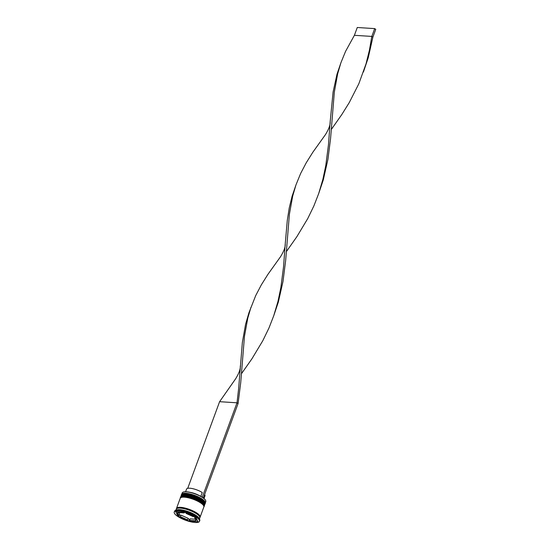 <?xml version="1.0" encoding="UTF-8"?>
<svg xmlns="http://www.w3.org/2000/svg" width="550" height="550" viewBox="0 0 550 550"><rect width="100%" height="100%" fill="white"/><g stroke="black" fill="none" stroke-linecap="round" stroke-linejoin="round"><path stroke-width="0.82" d="M183.184 492.126A12.409 3.506 20.2 0 1 183.281 492.085A12.409 3.506 20.2 0 1 186.443 491.776A12.409 3.506 20.2 0 1 205.542 500.273A12.409 3.506 20.2 0 1 205.59 500.376M205.288 503.058L205.81 501.648A12.581 3.554 -159.8 0 0 205.645 500.473A12.581 3.554 -159.8 0 0 186.278 491.858A12.581 3.554 -159.8 0 0 183.074 492.174A12.581 3.554 -159.8 0 0 182.194 492.958L181.672 494.368A12.581 3.554 20.2 0 1 185.762 493.268A12.581 3.554 20.2 0 1 198.997 497.221A12.581 3.554 20.2 0 1 205.288 503.058A12.581 3.554 20.2 0 1 205.04 503.442M180.751 497.172A12.581 3.554 20.2 0 1 180.812 496.712A12.581 3.554 20.2 0 1 184.896 495.605A12.581 3.554 20.2 0 1 198.137 499.565A12.581 3.554 20.2 0 1 204.428 505.402A12.581 3.554 20.2 0 1 204.174 505.787M199.492 521.324L199.781 520.541A13.447 3.795 -159.8 0 0 199.609 519.289L199.093 518.286A12.581 3.554 -159.8 0 0 179.726 509.671A12.581 3.554 -159.8 0 0 176.522 509.981L175.484 510.407A13.447 3.795 -159.8 0 0 174.536 511.252L174.247 512.036A13.447 3.795 -159.8 0 0 180.978 518.265A13.447 3.795 -159.8 0 0 195.126 522.5A13.447 3.795 -159.8 0 0 199.492 521.324A13.447 3.795 -159.8 0 0 192.768 515.089A13.447 3.795 -159.8 0 0 178.619 510.854A13.447 3.795 -159.8 0 0 174.247 512.036M199.609 519.289A13.447 3.795 -159.8 0 0 178.908 510.077A13.447 3.795 -159.8 0 0 175.484 510.407M204.428 505.402L204.717 504.618A12.581 3.554 -159.8 0 0 198.419 498.788A12.581 3.554 -159.8 0 0 185.185 494.828A12.581 3.554 -159.8 0 0 181.101 495.928L180.812 496.712M199.891 517.474A12.581 3.554 -159.8 0 0 200.117 517.117L203.851 506.962A12.581 3.554 -159.8 0 0 197.56 501.132A12.581 3.554 -159.8 0 0 184.326 497.172A12.581 3.554 -159.8 0 0 180.235 498.272L176.502 508.427A12.581 3.554 -159.8 0 0 176.44 508.846M200.117 517.117A12.581 3.554 -159.8 0 0 193.82 511.287A12.581 3.554 -159.8 0 0 180.586 507.327A12.581 3.554 -159.8 0 0 176.502 508.427M199.437 518.959L199.829 517.901A12.581 3.554 -159.8 0 0 193.538 512.064A12.581 3.554 -159.8 0 0 180.297 508.111A12.581 3.554 -159.8 0 0 176.213 509.211L175.821 510.269M184.442 512.249L184.195 512.916A9.976 2.819 -159.8 0 0 180.751 512.359A9.976 2.819 -159.8 0 0 178.365 512.552L178.606 511.878M204.002 498.52L204.985 495.846A9.804 2.771 -159.8 0 0 204.6 494.533M194.617 517.577L196.027 520.444A9.976 2.819 -159.8 0 0 196.233 520.121A9.976 2.819 -159.8 0 0 194.617 517.577L194.893 516.821M195.422 519.214L190.121 518.877L189.544 520.438A9.976 2.819 -159.8 0 0 195.381 520.809L195.731 519.846M180.393 516.67A9.976 2.819 -159.8 0 0 187.633 519.908L188.21 518.348L180.964 515.109L180.393 516.67L187.633 519.908M178.111 511.851L177.719 512.916A9.976 2.819 -159.8 0 0 177.506 513.232A9.976 2.819 -159.8 0 0 179.121 515.783L179.699 514.216L178.894 512.586M189.544 520.438L195.381 520.809M177.719 512.916L179.121 515.783M184.195 512.916L178.365 512.552M198.014 521.661L195.848 517.248L184.704 512.27L175.725 511.699L177.897 516.106L189.042 521.091L198.014 521.661M181.617 494.828A12.581 3.554 20.2 0 1 181.672 494.368M188.031 518.822L189.874 519.544M196.302 519.949L197.202 520.004M189.613 519.523L189.042 521.091M179.424 514.972L180.792 515.584M178.289 515.034L177.897 516.106M177.114 511.789L177.643 512.861M193.524 516.209L193.353 516.684A9.976 2.819 -159.8 0 0 186.106 513.446L186.285 512.971M193.353 516.684L186.106 513.446M200.008 495.942A9.804 2.771 -159.8 0 0 190.307 492.374M200.826 496.389L202.249 492.532A9.804 2.771 -159.8 0 0 192.637 488.647A9.804 2.771 -159.8 0 0 186.581 489.074L185.597 491.748M203.328 497.984L238.074 403.549L237.009 402.799L238.604 388.939L242.357 342.457L245.589 324.252L248.951 312.744L255.695 295.618L261.326 284.866L267.96 274.292L280.514 256.747C283.931 251.164 285.498 246.888 285.23 243.925L287.293 220.33L289.224 208.065L292.071 196.309L296.106 184.553L300.63 173.491L306.261 162.738L312.895 152.164L325.449 134.619C328.866 129.037 330.433 124.761 330.165 121.797L333.094 92.008L337.006 74.181L341.041 62.425L345.565 51.363L354.399 35.31L371.814 36.417L372.879 37.166L368.232 57.757L363.433 71.988M202.262 497.248L237.009 402.799L219.594 401.692L235.579 378.874C238.996 373.292 240.563 369.016 240.295 366.053M187.722 488.317L219.594 401.692M273.57 316.243L278.362 302.012L283.009 281.421L285.643 260.631L289.403 214.211L292.696 196.041L295.852 185.281M241.436 373.752L251.962 358.758L262.804 340.711L268.95 328.041L273.735 315.755L277.977 301.379L280.857 287.602L283.539 266.812L285.23 243.925M331.306 129.498L341.832 114.503L349.25 102.603L358.82 83.786L366.011 63.924L369.414 50.256L371.814 36.417L374.688 28.607L375.753 29.356L372.879 37.166M238.074 403.549L240.708 382.759L244.468 336.339L247.761 318.168L250.917 307.409M318.498 194.116L323.297 179.884L327.944 159.294L330.571 138.504L334.338 92.084L337.631 73.913L340.787 63.154M286.371 251.625L296.897 236.631L307.739 218.584L313.885 205.913L318.67 193.627L322.912 179.252L325.793 165.474L328.474 144.684L330.165 121.797M354.399 35.31L357.273 27.5L374.688 28.607M185.907 493.962A12.059 3.403 20.2 0 1 197.409 497.186A12.059 3.403 20.2 0 1 204.6 502.507M204.909 504.068A12.581 3.554 -159.8 0 0 204.944 503.993A12.581 3.554 -159.8 0 0 198.653 498.163A12.581 3.554 -159.8 0 0 185.419 494.203A12.581 3.554 -159.8 0 0 181.328 495.303A12.581 3.554 -159.8 0 0 181.301 495.385M204.889 504.151L204.944 503.993C205.961 503.525 204.738 501.944 201.286 499.242C196.233 496.244 191.063 494.464 185.769 493.907C182.256 494.099 180.778 494.567 181.328 495.303L181.273 495.461A12.581 3.554 20.2 0 1 185.357 494.361A12.581 3.554 20.2 0 1 198.591 498.321A12.581 3.554 20.2 0 1 204.889 504.151L204.772 504.398M185.048 496.299A12.059 3.403 20.2 0 1 196.542 499.531A12.059 3.403 20.2 0 1 203.734 504.852M204.05 506.413A12.581 3.554 -159.8 0 0 204.084 506.337A12.581 3.554 -159.8 0 0 197.787 500.507A12.581 3.554 -159.8 0 0 184.553 496.547A12.581 3.554 -159.8 0 0 180.469 497.647A12.581 3.554 -159.8 0 0 180.441 497.729M204.022 506.495L204.084 506.337C205.095 505.869 203.878 504.288 200.427 501.586C195.374 498.589 190.204 496.808 184.903 496.251C181.397 496.444 179.912 496.911 180.469 497.647L180.407 497.805A12.581 3.554 20.2 0 1 184.498 496.705A12.581 3.554 20.2 0 1 197.732 500.658A12.581 3.554 20.2 0 1 204.022 506.495L203.906 506.743M176.522 508.771A12.492 3.527 20.2 0 1 180.641 507.361A12.492 3.527 20.2 0 1 194.239 511.527A12.492 3.527 20.2 0 1 199.884 517.364M196.233 520.121L196.673 518.932M177.506 513.232L178.014 511.844"/></g></svg>
